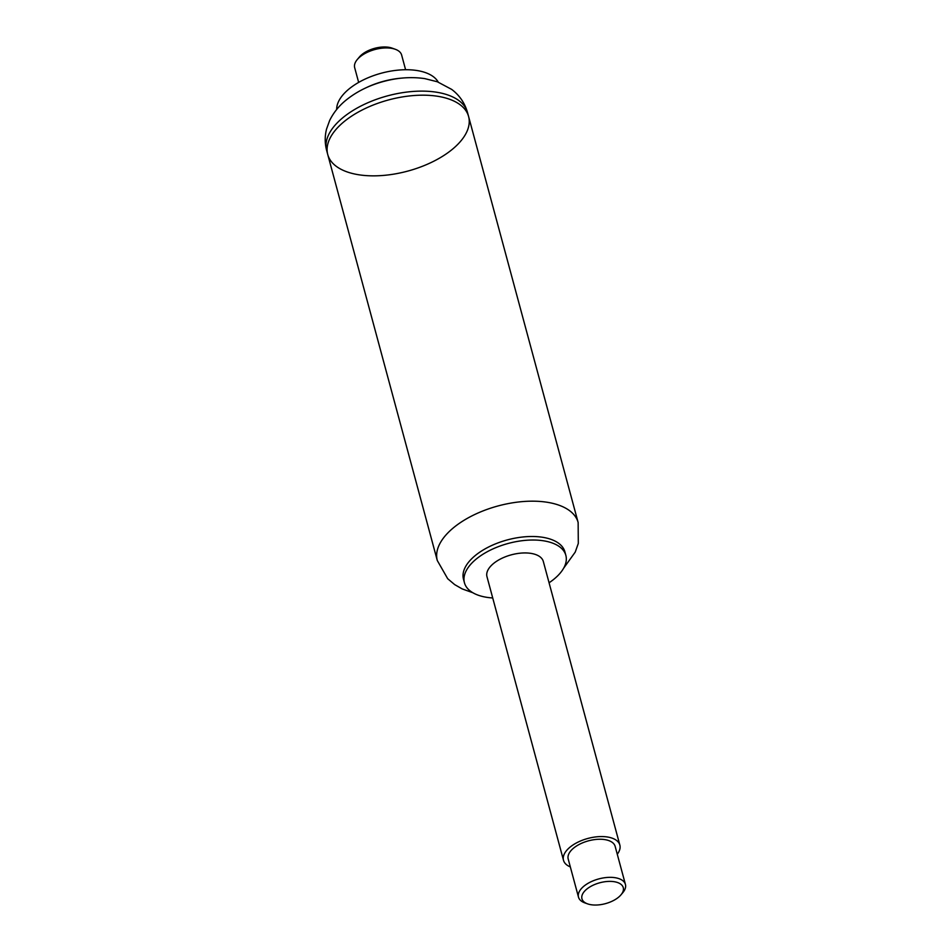 <?xml version="1.0" encoding="UTF-8"?>
<svg xmlns="http://www.w3.org/2000/svg" width="952" height="952" viewBox="0 0 952 952"><rect width="100%" height="100%" fill="white"/><g stroke="black" fill="none" stroke-linecap="round" stroke-linejoin="round"><path stroke-width="1.43" d="M563.643 568.201L575.222 552.112L578.304 543.449L578.138 522.505A72.947 36.854 -15.1 0 0 559.026 505.214A72.947 36.854 -15.1 0 0 458.531 523.909A72.947 36.854 -15.1 0 0 437.289 560.514L327.738 154.521A72.947 36.854 -15.1 0 1 348.979 117.917A72.947 36.854 -15.1 0 1 421.569 95.188A72.947 36.854 -15.1 0 1 468.598 116.513A72.947 36.854 -15.1 0 1 447.357 153.117A72.947 36.854 -15.1 0 1 374.767 175.846A72.947 36.854 -15.1 0 1 327.738 154.521A72.947 36.854 -15.1 0 1 348.979 117.917A72.947 36.854 -15.1 0 1 421.569 95.188A72.947 36.854 -15.1 0 1 468.598 116.513L467.503 112.467A72.947 36.854 -15.1 0 1 467.503 112.479A72.947 36.854 -15.1 0 0 448.392 95.164A72.947 36.854 -15.1 0 0 347.885 113.859A72.947 36.854 -15.1 0 0 326.643 150.464A72.947 36.854 -15.1 0 1 326.643 150.464C324.763 143.3 324.739 136.136 326.572 128.996L329.69 120.404C333.605 112.503 339.126 105.696 346.254 99.972C357 91.356 369.65 85.133 384.192 81.301C398.138 77.612 411.669 76.719 424.77 78.611L437.337 81.765L451.641 89.381C459.471 95.248 464.755 102.947 467.503 112.479M492.719 597.963A52.527 26.537 -15.1 0 1 464.433 582.743A52.527 26.537 -15.1 0 1 479.737 556.396A52.527 26.537 -15.1 0 1 532.001 540.022A52.527 26.537 -15.1 0 1 565.857 555.385A52.527 26.537 -15.1 0 1 550.565 581.743A52.527 26.537 -15.1 0 1 549.066 582.767M464.433 582.743L463.493 579.221A52.527 26.537 -15.1 0 1 478.785 552.862A52.527 26.537 -15.1 0 1 531.049 536.5A52.527 26.537 -15.1 0 1 564.905 551.862L565.857 555.385M365.854 87.87A53.003 26.787 -15.1 0 1 402.125 78.088M336.675 109.48A53.003 26.787 -15.1 0 1 352.585 86.263A53.003 26.787 -15.1 0 1 438.217 82.086M358.654 82.407L354.68 67.699A24.312 12.281 -15.1 0 1 357.25 59.559A24.312 12.281 -15.1 0 1 361.76 55.502A24.312 12.281 -15.1 0 1 395.318 49.29A24.312 12.281 -15.1 0 1 401.637 55.037L405.6 69.746M357.25 59.559L359.416 56.977A20.908 10.567 -15.1 0 1 363.295 53.491A20.908 10.567 -15.1 0 1 392.153 48.147L395.318 49.29M570.319 866.903A29.179 14.744 -15.1 0 1 563.501 860.299A29.179 14.744 -15.1 0 1 580.851 840.842A29.179 14.744 -15.1 0 1 619.847 845.09A29.179 14.744 -15.1 0 1 617.277 854.23M563.501 860.299L486.972 576.662A29.179 14.744 -15.1 0 1 504.322 557.217A29.179 14.744 -15.1 0 1 543.318 561.466L619.847 845.09M621.001 894.809L622.858 892.595A24.312 12.281 164.9 0 0 625.428 884.444L615.147 846.364A24.312 12.281 164.9 0 0 599.474 839.247A24.312 12.281 164.9 0 0 575.282 846.828A24.312 12.281 164.9 0 0 568.201 859.025L578.483 897.117A24.312 12.281 164.9 0 0 584.79 902.865L587.515 903.841A21.396 10.805 164.9 0 0 617.039 898.379A21.396 10.805 164.9 0 0 621.001 894.809A21.396 10.805 164.9 0 0 615.194 881.885A21.396 10.805 164.9 0 0 588.181 888.049A21.396 10.805 164.9 0 0 587.515 903.841M625.428 884.444A24.312 12.281 164.9 0 0 609.756 877.339A24.312 12.281 164.9 0 0 585.563 884.92A24.312 12.281 164.9 0 0 578.483 897.117M437.289 560.514L447.69 578.709L454.687 584.623L462.22 588.931L472.799 592.715M578.138 522.505L468.598 116.513M327.738 154.521L326.643 150.464"/></g></svg>
